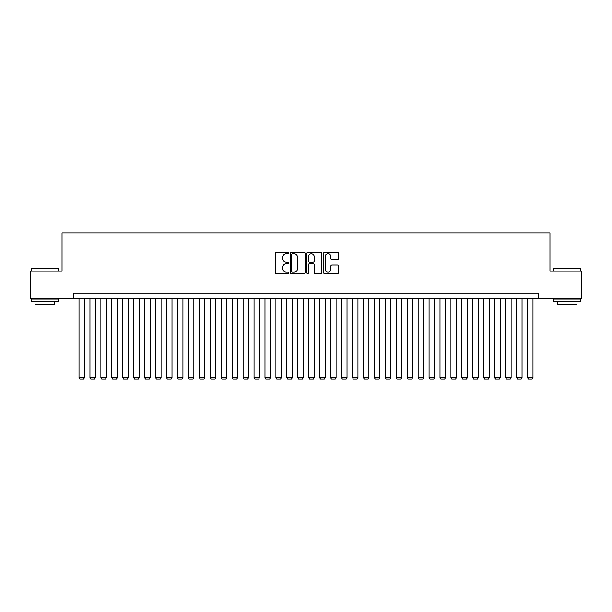 <?xml version="1.0" encoding="UTF-8"?>
<svg xmlns="http://www.w3.org/2000/svg" width="612" height="612" viewBox="0 0 612 612"><rect width="100%" height="100%" fill="white"/><g stroke="black" fill="none" stroke-linecap="round" stroke-linejoin="round"><path stroke-width="0.92" d="M288.497 252.97A0.75 0.75 0 0 0 287.747 252.213L276.333 252.213A1.071 1.071 0 0 0 275.262 253.292L275.262 272.615A1.071 1.071 0 0 0 276.333 273.694L287.747 273.694A0.75 0.75 0 0 0 288.497 272.937A0.75 0.75 0 0 0 287.747 272.187L286.271 272.187A3.435 3.435 0 0 1 282.836 268.752L282.836 267.138A3.435 3.435 0 0 1 286.271 263.703L287.747 263.703A0.75 0.75 0 0 0 288.497 262.953A0.75 0.75 0 0 0 287.747 262.204L286.271 262.204A3.435 3.435 0 0 1 282.836 258.769L282.836 257.155A3.435 3.435 0 0 1 286.271 253.72L287.747 253.72A0.75 0.75 0 0 0 288.497 252.97M337.38 259.786A1.071 1.071 0 0 0 338.451 258.715L338.451 253.292A1.071 1.071 0 0 0 337.38 252.213L324.712 252.213A1.071 1.071 0 0 0 323.633 253.292L323.633 272.615A1.071 1.071 0 0 0 324.712 273.694L337.38 273.694A1.071 1.071 0 0 0 338.451 272.615L338.451 266.067A1.071 1.071 0 0 0 337.38 264.996L331.956 264.996A1.071 1.071 0 0 0 330.885 266.067L330.885 269.318A2.869 2.869 0 0 1 328.009 272.187A2.869 2.869 0 0 1 325.14 269.318L325.14 256.589A2.869 2.869 0 0 1 328.009 253.72A2.869 2.869 0 0 1 330.885 256.589L330.885 258.715A1.071 1.071 0 0 0 331.956 259.786L337.38 259.786M73.539 298.503L30.6 298.503L30.6 271.154L62.049 271.154L62.049 232.874L549.951 232.874L549.951 271.154L581.4 271.154L581.4 298.503L538.461 298.503L538.461 293.033L73.539 293.033L73.539 298.503L538.461 298.503M305.059 253.292A1.071 1.071 0 0 0 303.988 252.213L291.32 252.213A1.071 1.071 0 0 0 290.241 253.292L290.241 272.615A1.071 1.071 0 0 0 291.32 273.694L303.988 273.694A1.071 1.071 0 0 0 305.059 272.615L305.059 253.292M308.012 252.213L320.68 252.213A1.071 1.071 0 0 1 321.759 253.292L321.759 272.615A1.071 1.071 0 0 1 320.68 273.694L315.264 273.694A1.071 1.071 0 0 1 314.185 272.615L314.185 264.782A1.071 1.071 0 0 0 313.115 263.703L309.519 263.703A1.071 1.071 0 0 0 308.44 264.782L308.44 272.937A0.75 0.75 0 0 1 307.691 273.694A0.75 0.75 0 0 1 306.941 272.937L306.941 253.292A1.071 1.071 0 0 1 308.012 252.213M292.498 253.72A0.75 0.75 0 0 0 291.748 254.47L291.748 271.437A0.75 0.75 0 0 0 292.498 272.187L294.051 272.187A3.435 3.435 0 0 0 297.493 268.752L297.493 257.155A3.435 3.435 0 0 0 294.051 253.72L292.498 253.72M314.185 256.642A2.869 2.869 0 0 0 311.317 253.773A2.869 2.869 0 0 0 308.44 256.642L308.44 261.125A1.071 1.071 0 0 0 309.519 262.204L313.115 262.204A1.071 1.071 0 0 0 314.185 261.125L314.185 256.642M84.479 298.503L84.479 377.711L79.009 377.711L79.009 298.503M84.479 377.711L83.653 379.126L79.828 379.126L79.009 377.711M31.472 268.423L58.492 268.752L31.472 268.423M44.821 301.785L31.143 301.785L31.143 299.054L58.492 299.054L58.492 301.785L44.821 301.785M54.667 301.785L54.667 304.302L34.976 304.302L34.976 301.785M553.829 268.423L580.857 268.752L553.829 268.423M567.179 301.785L553.508 301.785L553.508 299.054L580.857 299.054L580.857 301.785L567.179 301.785M577.024 301.785L577.024 304.302L557.333 304.302L557.333 301.785M95.418 298.503L95.418 377.711L89.949 377.711L89.949 298.503M95.418 377.711L94.592 379.126L90.767 379.126L89.949 377.711M106.358 298.503L106.358 377.711L100.888 377.711L100.888 298.503M106.358 377.711L105.532 379.126L101.707 379.126L100.888 377.711M117.297 298.503L117.297 377.711L111.828 377.711L111.828 298.503M117.297 377.711L116.471 379.126L112.646 379.126L111.828 377.711M128.237 298.503L128.237 377.711L122.767 377.711L122.767 298.503M128.237 377.711L127.411 379.126L123.586 379.126L122.767 377.711M139.176 298.503L139.176 377.711L133.707 377.711L133.707 298.503M139.176 377.711L138.35 379.126L134.525 379.126L133.707 377.711M150.116 298.503L150.116 377.711L144.646 377.711L144.646 298.503M150.116 377.711L149.29 379.126L145.465 379.126L144.646 377.711M161.055 298.503L161.055 377.711L155.586 377.711L155.586 298.503M161.055 377.711L160.229 379.126L156.404 379.126L155.586 377.711M171.995 298.503L171.995 377.711L166.525 377.711L166.525 298.503M171.995 377.711L171.169 379.126L167.344 379.126L166.525 377.711M182.934 298.503L182.934 377.711L177.465 377.711L177.465 298.503M182.934 377.711L182.108 379.126L178.283 379.126L177.465 377.711M193.874 298.503L193.874 377.711L188.404 377.711L188.404 298.503M193.874 377.711L193.048 379.126L189.223 379.126L188.404 377.711M204.813 298.503L204.813 377.711L199.344 377.711L199.344 298.503M204.813 377.711L203.987 379.126L200.162 379.126L199.344 377.711M215.753 298.503L215.753 377.711L210.283 377.711L210.283 298.503M215.753 377.711L214.927 379.126L211.102 379.126L210.283 377.711M226.692 298.503L226.692 377.711L221.223 377.711L221.223 298.503M226.692 377.711L225.866 379.126L222.041 379.126L221.223 377.711M237.632 298.503L237.632 377.711L232.162 377.711L232.162 298.503M237.632 377.711L236.806 379.126L232.981 379.126L232.162 377.711M248.571 298.503L248.571 377.711L243.102 377.711L243.102 298.503M248.571 377.711L247.745 379.126L243.92 379.126L243.102 377.711M259.511 298.503L259.511 377.711L254.041 377.711L254.041 298.503M259.511 377.711L258.685 379.126L254.86 379.126L254.041 377.711M270.45 298.503L270.45 377.711L264.981 377.711L264.981 298.503M270.45 377.711L269.624 379.126L265.799 379.126L264.981 377.711M281.39 298.503L281.39 377.711L275.92 377.711L275.92 298.503M281.39 377.711L280.564 379.126L276.739 379.126L275.92 377.711M292.329 298.503L292.329 377.711L286.86 377.711L286.86 298.503M292.329 377.711L291.503 379.126L287.678 379.126L286.86 377.711M303.269 298.503L303.269 377.711L297.799 377.711L297.799 298.503M303.269 377.711L302.443 379.126L298.618 379.126L297.799 377.711M314.201 298.503L314.201 377.711L308.731 377.711L308.731 298.503M314.201 377.711L313.382 379.126L309.557 379.126L308.731 377.711M325.14 298.503L325.14 377.711L319.671 377.711L319.671 298.503M325.14 377.711L324.322 379.126L320.497 379.126L319.671 377.711M336.08 298.503L336.08 377.711L330.61 377.711L330.61 298.503M336.08 377.711L335.261 379.126L331.436 379.126L330.61 377.711M347.019 298.503L347.019 377.711L341.55 377.711L341.55 298.503M347.019 377.711L346.201 379.126L342.376 379.126L341.55 377.711M357.959 298.503L357.959 377.711L352.489 377.711L352.489 298.503M357.959 377.711L357.14 379.126L353.315 379.126L352.489 377.711M368.898 298.503L368.898 377.711L363.429 377.711L363.429 298.503M368.898 377.711L368.08 379.126L364.255 379.126L363.429 377.711M379.838 298.503L379.838 377.711L374.368 377.711L374.368 298.503M379.838 377.711L379.019 379.126L375.194 379.126L374.368 377.711M390.777 298.503L390.777 377.711L385.308 377.711L385.308 298.503M390.777 377.711L389.959 379.126L386.134 379.126L385.308 377.711M401.717 298.503L401.717 377.711L396.247 377.711L396.247 298.503M401.717 377.711L400.898 379.126L397.073 379.126L396.247 377.711M412.656 298.503L412.656 377.711L407.187 377.711L407.187 298.503M412.656 377.711L411.838 379.126L408.013 379.126L407.187 377.711M423.596 298.503L423.596 377.711L418.126 377.711L418.126 298.503M423.596 377.711L422.777 379.126L418.952 379.126L418.126 377.711M434.535 298.503L434.535 377.711L429.066 377.711L429.066 298.503M434.535 377.711L433.717 379.126L429.892 379.126L429.066 377.711M445.475 298.503L445.475 377.711L440.005 377.711L440.005 298.503M445.475 377.711L444.656 379.126L440.831 379.126L440.005 377.711M456.414 298.503L456.414 377.711L450.945 377.711L450.945 298.503M456.414 377.711L455.596 379.126L451.771 379.126L450.945 377.711M467.354 298.503L467.354 377.711L461.884 377.711L461.884 298.503M467.354 377.711L466.535 379.126L462.71 379.126L461.884 377.711M478.293 298.503L478.293 377.711L472.824 377.711L472.824 298.503M478.293 377.711L477.475 379.126L473.65 379.126L472.824 377.711M489.233 298.503L489.233 377.711L483.763 377.711L483.763 298.503M489.233 377.711L488.414 379.126L484.589 379.126L483.763 377.711M500.172 298.503L500.172 377.711L494.703 377.711L494.703 298.503M500.172 377.711L499.354 379.126L495.529 379.126L494.703 377.711M511.112 298.503L511.112 377.711L505.642 377.711L505.642 298.503M511.112 377.711L510.293 379.126L506.468 379.126L505.642 377.711M522.051 298.503L522.051 377.711L516.582 377.711L516.582 298.503M522.051 377.711L521.233 379.126L517.408 379.126L516.582 377.711M532.991 298.503L532.991 377.711L527.521 377.711L527.521 298.503M532.991 377.711L532.172 379.126L528.347 379.126L527.521 377.711M31.143 271.154L31.143 268.752M37.386 299.054L37.386 298.503M52.257 299.054L52.257 298.503M58.492 271.154L58.492 268.752M553.508 271.154L553.508 268.752M559.743 299.054L559.743 298.503M574.614 299.054L574.614 298.503M580.857 271.154L580.857 268.752"/></g></svg>
